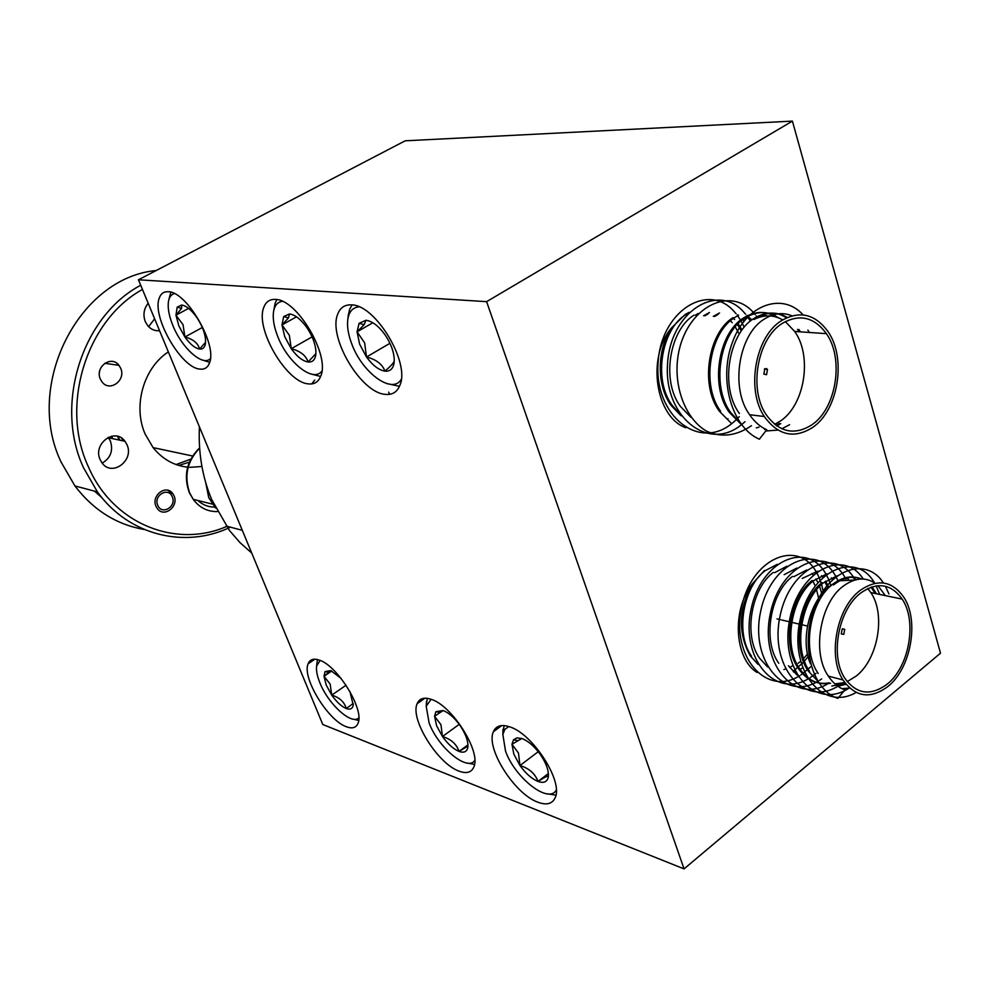<?xml version="1.0" encoding="UTF-8"?>
<svg xmlns="http://www.w3.org/2000/svg" width="990" height="990" viewBox="0 0 990 990"><rect width="100%" height="100%" fill="white"/><g stroke="black" fill="none" stroke-linecap="round" stroke-linejoin="round"><path stroke-width="1.49" d="M157.806 505.37C161.778 515.592 176.888 506.558 172.272 496.782C168.374 486.536 153.141 495.507 157.806 505.37M167.941 490.298L171.753 493.268M215.523 507.981L208.729 497.611L205.772 482.873M388.662 392.127L389.639 394.329M174.426 293.622C171.084 294.476 169.067 297.285 168.374 302.061C167.632 308.397 169.117 316.169 172.829 325.364C181.752 348.01 202.851 366.943 210.4 358.603M209.67 362.34L202.925 360.187M178.881 325.97L184.907 337.008C190.08 344.223 194.981 348.245 199.596 349.074C202.876 349.371 204.843 347.515 205.499 343.481L205.549 339.285C204.695 332.133 201.7 324.732 196.527 317.085C191.194 309.721 186.231 305.712 181.628 305.056L177.198 307.11L175.96 315.191L178.881 325.97M181.628 305.056L181.591 308.385L175.96 315.191L183.039 324.72L184.907 337.008C193.087 339.125 197.988 343.146 199.596 349.074L205.215 342.676M282.323 301.331C277.41 302.074 274.465 305.65 273.475 312.036C272.634 318.743 273.983 326.712 277.534 335.944C287.236 362.192 313.446 383.279 321.911 370.978M320.611 376.46L310.415 373.849M284.749 336.674L291.246 348.728C296.975 356.61 302.594 361.041 308.088 361.993C312.333 362.377 314.894 360.051 315.76 355.002L315.921 351.45C315.402 343.666 312.283 335.573 306.578 327.195C300.663 319.127 294.958 314.721 289.464 313.954L283.685 316.577L281.964 324.93L284.749 336.674M289.464 313.954L288.486 317.901L281.964 324.93L289.365 335.313L291.246 348.728C300.329 351.042 305.935 355.472 308.088 361.993L315.439 354.111M320.104 660.441L316.614 666.047C316.045 670.416 317.134 675.984 319.881 682.766C328.173 704.088 351.834 725.62 358.825 717.762M358.677 720.497L353.875 719.247M341.043 678.348L330.796 670.589L325.079 671.554L324.002 676.269L326.23 685.105L331.724 695.104C336.637 702.034 341.488 706.514 346.29 708.543C350.225 709.929 352.539 708.778 353.232 705.09L349.903 691.453M330.92 670.638L324.002 676.269L330.177 684.127L331.724 695.104C339.496 697.455 344.347 701.935 346.29 708.543L352.985 703.593M508.835 726.561L504.851 729.345L502.846 734.469L505.519 751.076C514.503 776.952 547.124 803.323 555.736 790.948L556.293 790.181M555.922 795.131L546.888 793.782M513.835 754.133L519.973 765.542C525.727 773.512 531.741 778.821 538.015 781.444C543.819 783.474 547.247 781.952 548.299 776.89L548.386 776.172C548.695 770.084 546.022 762.869 540.379 754.541C534.439 746.373 528.326 741.04 522.015 738.565L516.966 737.872L513.501 739.802L511.979 744.27L513.835 754.133M521.817 738.49L511.979 744.27L518.475 753.056L519.973 765.542C529.106 768.314 535.12 773.611 538.015 781.444C544.253 777.484 547.68 775.69 548.299 776.086L548.386 776.172M358.999 306.826C352.799 307.445 349.074 311.578 347.824 319.25C346.908 326.156 348.158 334.224 351.586 343.431C361.684 372.042 391.57 394.577 400.95 379.801L401.247 379.368M399.465 386.323L386.31 383.452M359.679 344.248L366.498 357.019C372.636 365.384 378.786 370.099 384.949 371.151C389.986 371.596 393.018 368.911 394.057 363.095L394.268 360.075C394.008 351.846 390.84 343.282 384.751 334.385C378.403 325.809 372.141 321.107 365.966 320.277L359.098 323.322L357.043 331.836L359.679 344.248M365.966 320.277L364.159 324.683L357.043 331.836L364.629 342.812L366.498 357.019C376.225 359.481 382.375 364.196 384.949 371.151C390.543 366.362 393.649 362.971 394.243 361.004L394.057 363.095M843.802 634.343L841.29 633.971L842.205 628.959L844.718 629.331L843.802 634.343M818.223 673.509C801.368 649.935 810.241 601.252 832.169 584.669C842.267 576.861 851.87 574.98 860.978 579.014M871.076 587.157L875.086 593.468M876.459 593.753L871.98 586.86M861.684 579.001C852.724 575.351 843.344 577.331 833.53 584.954M883.414 582.974C867.178 557.221 831.266 567.728 815.909 604.234C799.314 641.829 811.02 689.547 837.837 698.383L844.99 689.894C838.617 687.728 833.073 683.149 828.37 676.145C811.503 652.46 820.413 603.492 842.366 586.798C854.246 577.789 865.136 576.613 875.036 583.271M878.019 585.672L885.295 595.596M860.075 590.486C877.363 578.544 891.879 580.709 903.635 596.982C919.524 620.235 911.171 668.101 888.03 686.392C870.408 699.485 855.397 697.331 842.973 679.932C827.368 656.271 836.686 607.687 860.075 590.486M777.249 564.325L765.134 570.71C743.416 586.538 734.79 633.353 751.546 656.172L750.284 655.85C737.995 633.711 738.515 609.877 751.868 584.36C731.189 611.572 735.1 659.365 757.14 672.495M798.15 663.288L800.465 661.419M803.62 658.474L807.506 654.093M821.663 593.208L819.596 586.389M817.864 582.405L815.921 578.903M813.062 574.955L811.837 573.569M786.988 566.169L774.588 572.678M824.868 581.724L827.776 587.862M828.667 587.107L825.66 581.142M822.888 577.207L821.552 575.66M796.839 568.05L784.142 574.67M832.813 579.496L831.377 577.789M806.788 569.943L793.794 576.675M802.246 578.445L817.839 571.143M848.43 579.224L846.834 577.95M827.021 573.792L813.446 580.771C791.567 597.143 782.768 645.294 799.598 668.671C807.877 680.526 818.21 685.377 830.585 683.236M856.325 579.596L852.18 577.22M837.317 575.759L823.433 582.85C801.529 599.334 792.693 647.769 809.535 671.245L808.187 670.898C791.344 647.435 800.18 599.037 822.084 582.578M764.429 570.562L751.868 584.36M792.681 665.775L789.587 667.409M785.392 669.079L783.907 669.537M758.018 664.34L750.284 655.85M802.506 667.99L799.264 669.76M795.143 671.455L793.497 671.962M767.634 666.988L759.677 658.288C742.908 635.37 751.559 588.332 773.301 572.406M778.759 663.251C761.954 640.109 770.678 592.54 792.495 576.403M808.187 670.898L817.27 680.6M797.123 675.106L788.461 665.775M829.274 682.877L829.286 682.865C816.899 685.03 806.565 680.179 798.262 668.324C781.432 644.973 790.23 596.846 812.109 580.499M845.51 683.632L831.835 685.971M837.899 686.243L846.042 684.3M860.793 592.961C838.592 609.308 829.769 655.429 844.594 677.89C856.375 694.374 870.618 696.416 887.337 684.016C909.327 666.678 917.272 621.2 902.187 599.123C891.012 583.642 877.214 581.588 860.793 592.961M833.073 583.952L829.546 586.402C809.56 601.066 799.883 640.307 810.513 663.869M834.954 683.904L844.718 682.568M847.193 681.64L856.214 676.059C878.105 659.068 885.926 614.357 870.829 592.589L867.785 588.53M384.999 394.329C392.189 395.183 397.151 392.164 399.898 385.259C410.367 362.649 375.383 304.536 351.475 304.883C344.743 304.561 340.139 307.68 337.677 314.263C327.95 337.157 360.719 392.535 384.999 394.329M537.855 802.197C546.517 805.439 552.271 803.967 555.13 797.791C563.595 781.63 532.731 733.553 509.603 726.821C501.373 724.148 495.965 725.781 493.391 731.746C485.496 748.069 514.466 793.992 537.855 802.197M458.976 771.111C466.414 773.895 471.339 772.571 473.764 767.114C481.511 752.029 452.071 705.313 431.021 699.274C423.955 696.972 419.327 698.445 417.137 703.717C409.885 718.988 437.654 763.711 458.976 771.111M308.224 383.86C314.313 384.603 318.495 381.992 320.772 376.027C330.239 355.274 296.901 298.98 275.356 299.425C269.676 299.141 265.803 301.839 263.748 307.506C254.925 328.581 286.32 382.363 308.224 383.86M199.856 369.084C204.559 369.666 207.776 367.587 209.509 362.86C217.59 344.73 186.541 291.184 168.164 291.728C163.783 291.493 160.813 293.646 159.242 298.151C151.668 316.627 181.145 367.983 199.856 369.084M346.364 726.734C352.242 728.949 356.115 727.811 357.996 723.331C364.765 709.818 337.281 665.144 319.052 660.033C313.483 658.202 309.833 659.451 308.125 663.783C301.777 677.507 327.863 720.435 346.364 726.734M766.569 374.703L763.872 374.096L764.787 368.726L767.473 369.332L766.569 374.703M739.394 413.523C719.631 386.694 728.776 334.063 753.266 318.891C765.072 311.491 776.148 311.132 786.505 317.827M797.556 329.373L798.98 331.749M800.365 331.848L798.942 329.472M787.236 317.493C777.014 311.231 766.161 311.726 754.652 318.978M803.1 314.907C782.88 292.001 746.41 304.14 732.786 341.389C717.948 379.22 731.684 427.272 759.367 439.226L766.743 429.747C760.308 426.925 754.603 421.926 749.616 414.748C729.828 387.771 739.035 334.806 763.562 319.547C773.227 313.224 782.682 311.986 791.951 315.822M807.89 330.078L809.313 332.467M781.444 320.673C799.475 310.328 814.968 313.917 827.9 331.427C846.772 357.947 838.406 410.33 812.58 427.494C794.116 439.077 778.016 435.414 764.292 416.493C745.854 389.503 755.358 336.489 781.444 320.673M689.028 312.37L685.08 314.585L671.48 327.925C656.915 349.817 656.283 384.838 671.047 405.38L672.309 405.529L679.771 413.907M688.322 313.075L685.785 314.634C661.605 329.163 652.732 379.69 672.309 405.529M738.02 325.351L740.854 330.264M741.634 329.361L738.095 323.693M734.642 319.547L733.454 318.359M698.148 313.496L695.289 315.228M703.593 315.76L709.508 312.518M737.204 315.154L738.057 315.748M742.611 319.683L744.035 321.23M744.616 320.5L743.304 319.164M738.552 315.253L737.884 314.82M708.073 313.917L704.892 315.835M713.295 316.367L719.532 312.988M747.104 315.86L751.917 319.869M766.495 368.503L766.433 369.233M748.601 316.058L747.797 315.513M718.121 314.35L714.607 316.454M766.334 315.897L762.968 314.189M738.577 315.228L734.394 317.703C709.991 332.689 700.908 384.739 720.621 411.283L719.285 411.122C699.571 384.59 708.642 332.591 733.046 317.617M741.176 424.326L729.271 412.323C709.545 385.642 718.653 333.321 743.094 318.248C754.689 310.996 765.616 310.551 775.888 316.936M778.425 317.802C767.906 310.625 756.583 310.798 744.455 318.335C720.015 333.42 710.894 385.778 730.632 412.483L739.926 422.606M681.157 415.85L671.047 405.38M728.009 418.721L727.304 419.117M690.871 417.236L680.476 406.494C660.875 380.531 669.772 329.769 694.002 315.154M759.033 427.148L756.273 427.866M730.88 422.879L719.285 411.122M779.402 423.448L776.086 425.453M765.716 429.276L764.577 429.474M776.816 425.96L780.776 423.609M782.249 323.421C757.486 338.481 748.49 388.798 766 414.414C779.019 432.345 794.289 435.823 811.812 424.858C836.34 408.598 844.309 358.838 826.402 333.642C814.102 316.973 799.388 313.57 782.249 323.421M774.675 424.351L780.355 421.059C804.746 405.12 812.567 356.227 794.673 331.452L785.305 321.589M431.083 699.299L426.195 706.254L429.115 722.96C437.964 747.277 467.206 771.742 474.742 760.518L474.779 760.468M474.507 764.441L467.354 763.067M436.59 725.707L442.468 736.535C447.864 744.084 453.383 749.034 459.038 751.422C464.013 753.155 466.946 751.794 467.837 747.314L467.961 746.076C467.985 740.223 465.337 733.355 460.028 725.472C454.46 717.762 448.854 712.775 443.186 710.535L435.897 711.674L434.561 716.265L436.59 725.707M443.136 710.523L434.561 716.265L440.934 724.668L442.468 736.535C451.032 739.134 456.551 744.096 459.038 751.422L467.961 746.076M199.411 426.826C198.235 452.702 202.294 476.871 211.588 499.356L229.457 530.479L240.001 542.619L251.72 553.039M156.16 270.542C78.891 277.373 23.698 385.555 61.281 462.404L74.943 485.942C93.419 510.147 116.548 524.675 144.33 529.514M142.461 289.464C86.365 320.141 59.771 405.764 88.296 466.562C112.699 523.982 176.171 548.893 227.032 526.284M230.385 527.163C185.402 549.005 128.873 535.701 97.428 491.906L83.606 467.899C53.943 404.91 82.195 316.033 140.716 285.256M156.049 506.397C150.864 495.681 166.072 483.986 172.693 493.503L174.005 495.755C179.153 506.447 163.944 518.191 157.299 508.538L156.049 506.397M100.398 379.182C94.57 367.117 111.288 354.742 118.961 365.335L120.632 368.156C126.423 380.197 109.667 392.597 101.982 381.843L100.398 379.182M159.563 330.71C154.972 331.093 151.062 329.46 147.819 325.809L145.282 321.626C142.857 314.87 143.822 308.756 148.191 303.262M108.158 437.37L110.385 441.02C113.38 450.648 110.645 458.024 102.218 463.134M100.213 459.768C92.392 443.829 115.149 427.036 124.988 441.28L126.918 444.572C134.665 460.474 111.858 477.329 101.958 462.8L100.213 459.768M117.699 436.355L119.023 440.018M168.35 351.92C143.538 367.872 132.66 406.271 145.196 434.164L153.103 447.616C162.385 459.088 173.894 465.609 187.642 467.181M189.721 467.342L201.923 466.5M189.362 462.144L178.782 465.424M123.317 440.921L121.609 438.112M190.773 459.125L176.109 464.545M120.075 440.241L117.773 436.38M101.883 497.636L94.434 491.114M111.697 436.169L112.526 438.632M154.626 318.805L148.611 326.675M99.656 371.126L99.396 372.822M314.746 380.061L311.689 383.922M426.294 704.719L427.296 698.334M467.961 744.839L459.038 751.422M459.212 724.346L442.468 736.535M782.694 319.881C773.487 314.659 763.909 314.535 753.935 319.485M789.612 424.698L781.84 428.794M777.905 430.093L765.777 430.996M744.022 326.836L741.052 320.946M740.57 320.129L737.228 315.167M736.127 313.768L733.466 310.773M733.454 310.761C707.318 282.076 659.909 311.726 657.991 364.568C654.959 415.305 698.544 450.908 731.857 423.522M732.352 423.138L735.867 420.107M736.461 419.537L739.27 416.642M750.37 321.082L746.707 315.587M745.631 314.214L743.069 311.33C716.896 282.459 669.339 312.382 667.458 365.582C664.451 416.666 708.234 452.331 741.597 424.599M742.104 424.203L744.987 421.728M757.622 317.827L756.298 316.008M755.234 314.672C730.187 282.224 680.489 309.684 677.172 364.209C675.452 392.139 687.505 420.131 706.427 431.083C721.265 437.828 736.275 436.033 751.46 425.7M730.484 320.723L732.192 322.703M735.211 326.861L738.688 333.048M685.86 427.729C656.135 417.52 646.062 358.256 671.48 327.925M405.182 140.815L792.408 121.114L940.5 653.177L684.053 868.886L322.802 724.532L138.452 279.774L405.182 140.815M684.053 868.886L486.61 301.653L138.452 279.774M486.61 301.653L792.408 121.114M854.63 580.029L839.706 580.759M818.631 598.294L816.589 589.768M815.141 585.783L812.988 581.155M793.188 671.393L803.657 662.062M804.499 661.097L808.075 656.568M823.371 592.206L821.601 584.447M821.255 583.271L818.903 577.021M818.532 576.217L816.317 571.985M816.008 571.478C797.297 538.597 750.878 558.682 741.473 607.959C731.202 656.271 765.913 697.047 799.611 675.786M800.873 675.007L811.553 666.159M830.833 585.449L828.556 579.261M828.185 578.432L825.945 574.076M825.623 573.544C806.999 540.392 760.493 560.451 750.952 609.976C740.545 658.548 775.207 699.658 808.991 678.36M810.228 677.606L816.032 673.361M837.948 580.697L835.659 576.18M835.337 575.636C816.812 542.211 770.22 562.233 760.543 612.018C749.999 660.862 784.612 702.306 818.482 680.959M819.695 680.229L821.663 678.917M846.054 579.348L845.497 578.321M845.163 577.752C826.737 544.042 780.046 564.04 770.232 614.072C759.553 663.189 794.129 704.979 828.086 683.595M855.1 579.905C836.773 545.898 789.995 565.859 780.046 616.151C769.205 665.552 803.744 707.677 837.788 686.256M838.951 685.55L842.329 683.249M868.589 589.495L868.156 588.357M863.28 579.051C843.393 547.656 797.42 571.119 789.277 621.918C780.306 671.406 815.859 710.894 849.383 687.852M879.64 594.421L876.15 585.882M874.504 582.9C855.892 550.019 810.043 570.401 799.982 620.384C789.042 669.5 822.257 712.218 856.127 692.455M888.921 593.938L885.431 586.266M849.643 688.087L841.946 688.632M348.171 316.256L349.569 309.486L352.056 304.932M372.834 322.752L357.043 331.836M389.949 343.295L366.498 357.019M502.821 734.605L504.071 725.583M548.386 773.487L538.015 781.444M538.251 751.695L519.973 765.542M316.986 662.632L317.543 659.575M331.774 670.985L324.002 676.269M346.067 685.241L331.724 695.104M273.475 312.036L275.183 303.051L276.915 299.611M296.48 316.812L281.964 324.93M312.098 336.872L291.246 348.728M168.708 300.279L170.837 292.211M188.62 308.385L175.96 315.191M202.306 327.504L184.907 337.008M199.621 448.148C187.172 461.093 183.855 476.029 189.672 492.946L193.223 499.331C199.46 507.684 207.504 511.768 217.367 511.582M214.706 507.115C208.333 507.103 202.703 504.888 197.827 500.482M212.306 504.096L193.223 499.331L189.387 492.834C183.212 475.831 186.615 460.857 199.596 447.888M777.026 618.886L780.566 619.728M781.877 620.037L790.391 622.029M791.715 622.339L800.316 624.356M801.665 624.678L807.456 626.039M798.262 668.324L799.598 668.671M729.284 412.323L730.632 412.483M226.227 526.061L242.303 530.331M118.961 365.335L104.73 363.293M124.988 441.28L108.479 437.778M192.58 455.994L153.103 447.616M97.428 491.906L74.943 485.942M467.899 746.002L467.837 747.314M440.092 712.466L435.897 711.674M426.195 706.254L426.504 701.341M794.673 331.452L826.402 333.642M749.616 414.748L764.292 416.493M764.391 369.047L767.473 369.332M314.931 659.191L308.125 663.783M424.908 698.198L417.137 703.717M501.744 725.571L493.391 731.746M870.829 592.589L902.187 599.123M828.37 676.145L842.973 679.932M842.428 628.798L844.718 629.331M364.159 324.683L359.098 323.322M347.824 319.25L348.393 314.276M548.299 776.086L548.299 776.89M517.77 740.557L513.501 739.802M502.846 734.469L502.994 729.321M353.331 704.051L353.232 705.09M329.076 672.371L325.079 671.554M316.614 666.047L317.122 661.481M288.486 317.901L283.685 316.577M181.591 308.385L177.198 307.11"/></g></svg>
